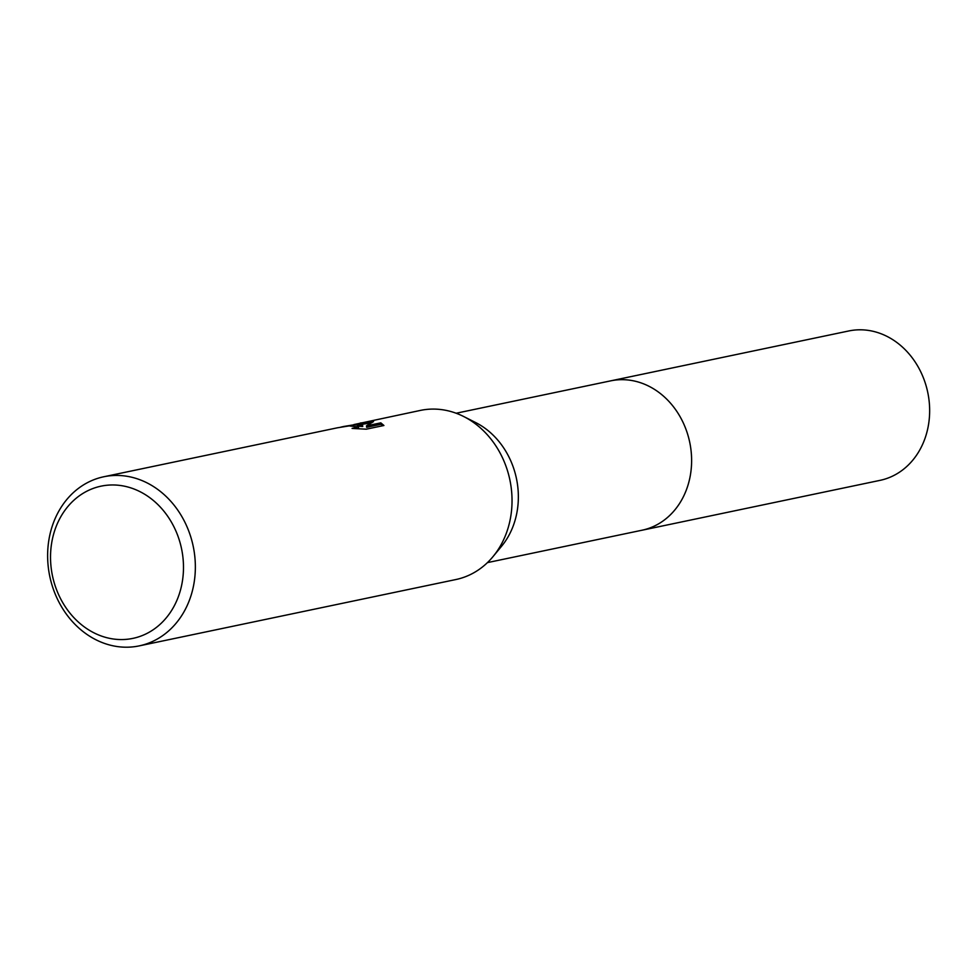 <?xml version="1.0" encoding="UTF-8"?>
<svg xmlns="http://www.w3.org/2000/svg" width="978" height="978" viewBox="0 0 978 978"><rect width="100%" height="100%" fill="white"/><g stroke="black" fill="none" stroke-linecap="round" stroke-linejoin="round"><path stroke-width="1.47" d="M353.914 424.574L420.442 410.405A86.394 73.277 78.2 0 1 428.547 409.256A86.394 73.277 78.2 0 1 463.682 416.518L475.638 422.545A76.308 64.719 78.2 0 1 501.567 546.262L493.034 556.58A86.394 73.277 78.2 0 1 455.882 579.538L139.206 645.883A86.394 73.277 78.2 0 1 131.101 647.033A86.394 73.277 78.2 0 1 48.9 571.604A86.394 73.277 78.2 0 1 103.778 476.763A86.394 73.277 78.2 0 1 111.871 475.614A86.394 73.277 78.2 0 1 194.084 551.042A86.394 73.277 78.2 0 1 139.206 645.883M609.856 381.029A76.321 64.719 78.2 0 1 610.724 380.845A76.308 64.719 78.2 0 1 617.876 379.831A76.308 64.719 78.2 0 1 690.492 446.457A76.308 64.719 78.2 0 1 642.02 530.223L487.435 562.619M463.682 416.518A86.394 73.277 78.2 0 1 493.034 556.58M353.865 424.904L362.569 425.051L355.98 424.464L343.914 426.445L353.865 424.904M360.307 423.009L373.535 421.604L366.469 425.846L380.797 422.851L383.926 425.491L366.249 429.195L352.092 428.425L358.523 426.897L349.109 425.907L337.471 427.789L103.778 476.763M108.362 485.125A77.763 65.942 78.2 0 1 182.923 557.301A77.763 65.942 78.2 0 1 125.661 639.404A77.763 65.942 78.2 0 1 51.088 567.216A77.763 65.942 78.2 0 1 108.362 485.125M357.422 426.163L362.74 426.494L362.569 425.051M370.809 423.058L359.635 424.623M383.242 425.638L380.955 424.305L366.628 427.3L366.469 425.846M380.955 424.305L380.797 422.851M358.535 426.897L358.449 428.767M340.906 427.105L343.914 426.445M642.02 530.235A76.321 64.719 78.2 0 0 691.067 450.675A76.321 64.719 78.2 0 0 610.724 380.845L848.757 330.967A76.321 64.719 78.2 0 1 929.1 400.797A76.321 64.719 78.2 0 1 880.053 480.357L642.02 530.235A76.321 64.719 78.2 0 1 641.152 530.406M610.724 380.845L456.139 413.242"/></g></svg>
